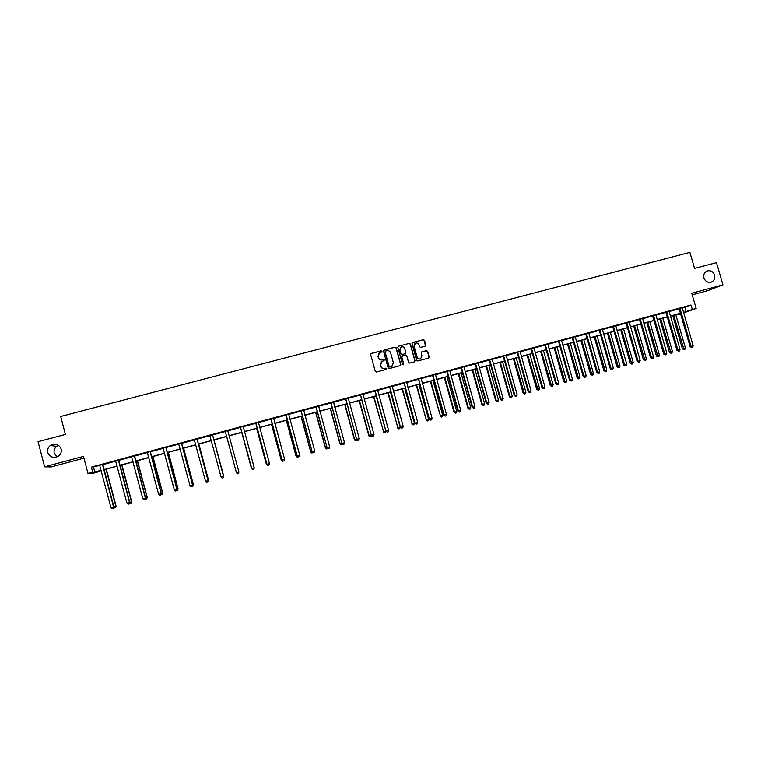 <?xml version="1.0" encoding="UTF-8"?>
<svg xmlns="http://www.w3.org/2000/svg" width="761" height="761" viewBox="0 0 761 761"><rect width="100%" height="100%" fill="white"/><g stroke="black" fill="none" stroke-linecap="round" stroke-linejoin="round"><path stroke-width="1.14" d="M703.896 277.965C705.352 281.532 707.825 282.911 711.326 282.122C714.198 280.771 715.292 278.44 714.617 275.121C713.143 271.525 710.641 270.155 707.121 270.992C704.296 272.352 703.221 274.673 703.896 277.965M47.743 452.519C49.846 457.199 53.327 458.436 58.207 456.229C60.766 454.365 61.746 451.939 61.137 448.952C58.901 444.12 55.306 442.959 50.35 445.47C48.019 447.344 47.153 449.694 47.743 452.519M58.645 445.347L56.723 446.336C54.478 448.153 53.641 450.417 54.212 453.147L56.989 456.866M381.936 351.297L381.109 350.821L371.311 353.408L370.636 354.578L375.268 371.33L376.448 372.015L386.331 369.37L386.712 368.571L385.894 368.096L384.619 368.429C382.783 368.724 381.527 368.001 380.852 366.241L380.462 364.852L382.174 361.237L383.953 360.724L384.324 359.934L382.231 359.791C380.395 360.086 379.14 359.354 378.464 357.603L378.074 356.205L379.739 352.619L381.575 352.086L381.936 351.297M381.642 352.048L380.976 350.926L370.873 353.665M386.379 369.342L386.578 368.666L385.751 368.181L384.619 368.429M384.01 360.695L384.191 360.029L383.363 359.553L382.231 359.791M692.206 294.83L707.892 290.616L722.95 284.88L716.472 262.65L694.565 268.433L689.894 252.386L60.69 416.457L65.417 434.436L38.05 441.656L44.623 466.797L51.215 466.931L83.948 458.141M425.19 346.16L425.846 344.999L424.543 340.348L423.382 339.672L412.51 342.545L411.996 343.668L416.619 360.286L417.789 360.971L428.624 358.07L429.166 356.938L427.596 351.316L426.436 350.631L421.727 351.896L421.194 353.018L421.975 355.806L420.519 358.831C418.892 359.268 417.751 358.688 417.104 357.109L414.06 346.16L415.449 343.173C417.095 342.697 418.255 343.259 418.93 344.876L419.435 346.693L420.605 347.377L425.19 346.16M97.446 471.554L97.579 472.048L93.023 473.285L87.962 473.38L83.482 456.372L44.623 466.797M87.962 473.38L101.137 470.365M682.217 307.986L691.017 305.037L91.358 467.102L92.68 472.096M691.017 305.037L692.32 309.518L696.163 308.481L683.625 312.895M722.95 284.88L691.739 293.251L696.163 308.481M396.186 347.834L395.007 347.149L384.029 350.06L383.506 351.182L388.129 367.896L389.309 368.571L400.257 365.641L400.809 364.509L396.186 347.834L394.864 347.263L383.753 350.25M398.441 346.245L409.228 343.401L410.398 344.086L415.021 360.714L414.479 361.846L409.76 363.111L408.581 362.436L406.707 355.672L405.537 354.997L402.474 355.806L401.818 356.976L403.768 364.015L403.387 364.814L402.483 364.357L397.784 347.416L398.298 346.293L409.228 343.401M680.572 313.865L678.108 314.531L680.524 313.684M101.184 470.536L95.525 472.067L97.579 472.048M683.54 312.619L684.091 312.419L683.53 312.571M680.439 313.408L670.365 316.148M667.302 316.976L657.143 319.734M654.089 320.562L643.863 323.339M640.819 324.157L630.508 326.954M627.492 327.772L617.095 330.597M614.098 331.406L603.625 334.25M600.638 335.059L590.079 337.922M587.112 338.731L576.477 341.613M573.518 342.412L562.798 345.323M559.868 346.122L549.062 349.052M546.151 349.841L535.259 352.79M532.367 353.58L521.39 356.557M518.507 357.337L507.454 360.334M504.591 361.114L493.442 364.139M490.607 364.909L479.373 367.953M476.548 368.714L465.228 371.787M462.422 372.548L451.016 375.649M448.229 376.4L436.738 379.52M433.97 380.272L422.384 383.411M419.634 384.153L407.963 387.32M405.233 388.062L393.466 391.259M390.764 391.991L378.892 395.206M376.21 395.939L364.253 399.173M361.599 399.896L349.546 403.168M346.902 403.882L334.754 407.183M332.138 407.886L319.896 411.206M317.299 411.91L304.961 415.259M302.393 415.963L289.951 419.33M287.401 420.024L274.873 423.42M272.333 424.115L259.71 427.539M257.199 428.215L244.471 431.668M241.979 432.343L229.147 435.825M226.683 436.491L236.433 472.676L226.683 436.5L213.784 439.991M211.282 440.676L198.345 444.177M195.796 444.871L182.83 448.391M180.233 449.095L167.239 452.624M164.585 453.337L151.563 456.876M148.861 457.608L135.8 461.147M133.051 461.889L119.962 465.447M117.156 466.208L104.038 469.765M683.483 312.419L692.32 309.518M104 469.594L117.118 466.036M119.915 465.275L133.004 461.727M135.753 460.976L148.814 457.437M151.515 456.705L164.538 453.166M167.192 452.453L180.186 448.923M182.783 448.219L195.748 444.7M198.298 444.015L211.235 440.505M213.736 439.829L226.645 436.329M229.109 435.653L241.931 432.181M244.424 431.506L257.151 428.053M259.663 427.368L272.295 423.944M274.826 423.259L287.354 419.863M289.912 419.168L302.345 415.791M304.923 415.097L317.251 411.749M319.858 411.045L332.091 407.725M334.716 407.011L346.854 403.72M349.499 403.007L361.551 399.734M364.215 399.011L376.172 395.768M378.854 395.045L390.716 391.829M393.418 391.097L405.185 387.901M407.915 387.159L419.596 383.991M422.336 383.249L433.922 380.11M436.69 379.359L448.191 376.238M450.969 375.487L462.384 372.386M465.18 371.625L476.5 368.562M479.325 367.791L490.56 364.747M493.404 363.977L504.543 360.952M507.406 360.181L518.469 357.175M521.342 356.395L532.32 353.418M535.211 352.638L546.103 349.68M549.023 348.89L559.82 345.96M562.76 345.161L573.48 342.26M576.429 341.461L587.064 338.569M590.032 337.77L600.591 334.907M603.578 334.098L614.051 331.254M617.057 330.436L627.445 327.62M630.469 326.802L640.781 324.005M643.816 323.178L654.051 320.41M657.104 319.572L667.254 316.823M670.327 315.986L680.401 313.256M684.843 307.282L686.127 311.706M91.358 467.102L99.824 465.447M102.745 464.657L115.796 461.128M118.659 460.357L131.682 456.838M134.507 456.077L147.491 452.557M150.259 451.815L163.225 448.305M165.936 447.573L178.864 444.082M181.527 443.359L194.436 439.868M197.051 439.164L209.922 435.682M212.481 434.988L225.304 431.525M227.843 430.84L240.6 427.387M243.149 426.702L255.81 423.278M258.388 422.583L270.954 419.178M273.551 418.483L286.022 415.106M288.628 414.403L301.004 411.054M303.639 410.341L315.92 407.021M318.574 406.307L330.759 403.016M333.442 402.293L345.523 399.021M348.224 398.288L360.219 395.045M362.94 394.312L374.831 391.097M377.58 390.355L389.385 387.168M392.143 386.417L403.853 383.249M406.64 382.498L418.265 379.359M421.061 378.598L432.59 375.477M435.416 374.716L446.859 371.625M449.694 370.854L461.052 367.791M463.915 367.011L475.178 363.967M478.051 363.187L489.228 360.172M492.129 359.382L503.221 356.386M506.132 355.596L517.138 352.619M520.077 351.829L530.988 348.88M533.946 348.081L544.781 345.152M547.749 344.343L558.498 341.442M561.485 340.633L572.148 337.751M575.154 336.933L585.742 334.079M588.767 333.261L599.268 330.417M602.303 329.599L612.729 326.783M615.782 325.955L626.122 323.159M629.195 322.322L639.459 319.553M642.55 318.716L652.729 315.967M655.83 315.121L665.932 312.39M669.062 311.553L679.078 308.842M93.517 467.149L94.821 472.077M678.945 308.652L682.217 307.767M669.062 311.278L665.799 312.21M652.596 315.777L655.839 314.902M639.326 319.363L642.55 318.498M625.989 322.968L629.204 322.103M612.595 326.593L615.792 325.727M599.135 330.236L602.312 329.37M585.609 333.889L588.767 333.033M572.015 337.561L575.164 336.714M558.365 341.251L561.494 340.405M544.638 344.961L547.758 344.124M530.855 348.69L533.946 347.853M517.004 352.429L520.077 351.601M503.078 356.196L506.141 355.368M489.095 359.982L492.139 359.154M475.035 363.777L478.06 362.959M460.909 367.592L463.915 366.783M446.717 371.435L449.703 370.626M432.457 375.287L435.425 374.488M418.122 379.159L421.071 378.369M403.72 383.059L406.65 382.26M389.242 386.969L392.153 386.179M374.697 390.907L377.589 390.117M360.077 394.854L362.949 394.074M345.38 398.831L348.234 398.051M330.616 402.816L333.451 402.055M315.777 406.831L318.593 406.07M300.861 410.864L303.658 410.103M285.87 414.916L288.647 414.165M270.811 418.988L273.56 418.246M255.667 423.078L258.398 422.336M240.447 427.187L243.159 426.464M225.161 431.325L227.872 430.593M209.789 435.482L212.509 434.74M194.302 439.668L197.07 438.916M178.73 443.872L181.556 443.111M163.082 448.105L165.965 447.325M147.358 452.357L150.288 451.568M131.548 456.629L134.535 455.82M115.662 460.928L118.697 460.11M99.691 465.247L102.773 464.41M655.887 314.892L666.798 353.199L664.676 353.789L653.499 315.444M378.997 353.085L378.074 356.205M382.098 359.886C380.262 360.181 379.007 359.458 378.331 357.699L377.941 356.31M381.499 361.637L380.462 364.852M384.486 368.524C382.65 368.819 381.394 368.096 380.719 366.336L380.329 364.947M400.334 365.613L400.657 364.605L396.034 347.948M385.542 351.04L385.076 351.867L389.137 366.526L389.965 367.002L391.668 366.526L393.418 362.892L390.64 352.885C389.965 351.135 388.709 350.402 386.873 350.688L385.542 351.04M385.237 351.221L385.076 351.867M392.115 366.298L389.822 367.097L388.995 366.621L384.942 351.972M414.526 361.827L414.859 360.809L410.236 344.2L409.076 343.515M402.112 355.996L401.665 357.08L403.768 364.015M403.406 364.804L403.615 364.11M404.766 348.671C404.091 347.045 402.921 346.483 401.256 346.978L399.867 349.965L400.942 353.827L402.112 354.512L405.309 353.656L405.832 352.533L404.766 348.671M400.705 347.311L399.867 349.965M405.385 353.618L401.96 354.616L400.79 353.941L399.715 350.079M414.935 343.487L414.06 346.16M420.785 358.707L420.348 358.926C418.721 359.373 417.589 358.792 416.933 357.204L413.898 346.274M428.652 358.05L428.995 357.042L427.425 351.42L426.265 350.745L421.508 352.02M425.37 346.093L424.372 340.471L423.211 339.786L412.348 342.669M113.808 506.731L116.081 506.084L106.321 469.137M116.081 506.084L115.472 507.625L115.805 506.17L106.045 469.214M115.472 507.625L114.464 507.901L113.665 507.197M102.459 464.391L113.522 506.845L110.954 507.558L99.624 465.161M102.792 464.305L113.817 506.759L113.18 508.329L112.162 508.614L110.954 507.558M113.817 506.759L113.18 508.329M129.722 502.308L131.701 501.756L121.941 464.904M131.701 501.756L131.12 503.278L131.463 501.822L121.703 464.971M131.12 503.278L129.513 503.011M145.56 497.903L147.244 497.437L137.484 460.69M147.244 497.437L146.683 498.95L147.035 497.494L137.275 460.747M146.683 498.95L145.275 498.855M118.412 460.082L129.484 502.412L126.925 503.126L115.596 460.843M118.706 460.005L129.731 502.336L129.132 503.896L128.114 504.182L126.925 503.126M129.731 502.336L129.132 503.896M134.288 455.791L145.361 498.008L142.821 498.712L131.491 456.543M134.545 455.725L145.57 497.941L144.999 499.482L143.991 499.768L142.821 498.712M145.57 497.941L144.999 499.482M150.298 451.463L161.322 493.566L162.702 493.147L152.942 456.495M162.702 493.147L162.169 494.64L162.531 493.195L152.771 456.543M162.169 494.64L160.971 494.726M150.088 451.52L161.151 493.623L158.621 494.327L147.292 452.272M160.79 495.097L161.322 493.566L160.79 495.097L159.781 495.373L158.621 494.327M176.99 489.18L178.084 488.876L168.324 452.319M178.084 488.876L177.579 490.36L177.95 488.914L168.191 452.357M177.579 490.36L176.581 490.617M165.803 447.268L176.866 489.256L174.345 489.951L163.025 448.02M165.974 447.221L176.999 489.218L176.495 490.731L175.487 491.007L174.345 489.951M176.999 489.218L176.495 490.731M192.59 484.852L193.38 484.624L183.629 448.172M193.38 484.624L192.914 486.098L193.284 484.652L183.534 448.2M192.914 486.098L192.181 486.308M181.432 443.045L192.495 484.919L189.993 485.613L178.673 443.796M181.575 443.007L192.59 484.881L192.114 486.393L191.116 486.669L189.993 485.613M192.59 484.881L192.114 486.393M208.095 480.543L208.609 480.391L198.859 444.044M208.609 480.391L208.172 481.865L208.552 480.419L198.802 444.063M196.985 438.84L208.048 480.6L205.556 481.285L194.236 439.582M197.089 438.812L208.105 480.572L207.658 482.065L206.669 482.35L205.556 481.285M208.105 480.572L207.658 482.065M223.534 476.253L214.012 439.934M223.763 476.186L223.354 477.642L223.734 476.196L213.984 439.944M212.462 434.664L223.515 476.3L221.042 476.985L209.865 435.577M212.528 434.645L223.544 476.291L223.125 477.775L222.136 478.051L221.042 476.985M223.135 477.765L223.544 476.291M225.227 431.363L236.443 472.705L225.256 431.449M238.906 472.029L238.507 473.494L237.527 473.77L236.452 472.714L238.906 472.029L227.853 431.011M241.694 432.419L251.729 468.424L240.39 427.111M241.732 432.41L251.472 468.5L252.519 469.537L251.434 468.5M256.628 428.367L266.379 464.353L266.94 464.2M256.704 428.348L266.445 464.343L267.482 465.38L266.379 464.353M267.996 465.237L267.482 465.38M271.496 424.334L281.237 460.224L282.084 459.996M271.601 424.315L281.342 460.205L282.36 461.242L281.237 460.224M283.14 461.023L282.36 461.242M286.288 420.329L296.029 456.115L297.142 455.82M286.431 420.291L296.172 456.086L297.171 457.123L296.029 456.115M298.141 456.781L297.171 457.123M301.014 416.334L310.745 452.034L312.124 451.654M301.175 416.286L310.916 451.986L311.905 453.033L310.745 452.034M312.942 452.443L311.905 453.033M315.653 412.357L325.394 447.963L327.04 447.516M315.863 412.31L325.594 447.915L326.574 448.952L325.394 447.963M327.677 448.134L326.574 448.952M330.236 408.41L339.967 443.92L341.87 443.397M330.464 408.343L340.196 443.863L341.166 444.9L339.967 443.92M342.336 443.844L341.166 444.9M344.733 404.471L354.464 439.896L356.633 439.297M344.999 404.395L354.731 439.82L355.682 440.866L354.464 439.896M356.928 439.582L356.614 440.609L355.682 440.866M359.173 400.562L368.895 435.882L371.32 435.216M359.468 400.476L369.199 435.806L370.131 436.852L368.895 435.882M371.444 435.349L371.054 436.595L370.131 436.852M373.537 396.662L383.592 431.81L385.884 431.173L376.162 395.948M373.86 396.576L383.592 431.81L384.514 432.857L383.259 431.896M385.884 431.173L385.427 432.6L384.514 432.857M252.842 469.508L251.777 468.453L254.222 467.777L253.822 469.242L252.823 469.518L251.739 468.462L240.466 427.092M243.168 426.36L254.222 467.777M255.981 423.43L266.949 464.239L255.715 422.964M269.461 463.544L269.052 465.009L268.072 465.275L267.025 464.22L269.461 463.544L258.407 422.241M255.934 423.544L255.61 422.992M268.072 465.275L266.949 464.239M271.154 419.33L282.084 460.034L270.887 418.864M284.624 459.33L284.205 460.795L283.235 461.061L282.198 460.005L284.624 459.33L273.57 418.141M271.068 419.454L270.745 418.902M283.235 461.061L282.084 460.034M286.25 415.249L297.151 455.849L285.993 414.783M299.701 455.145L299.273 456.61L298.312 456.876L297.294 455.81L299.701 455.145L288.657 414.06M286.136 415.373L285.813 414.831M298.312 456.876L297.151 455.849M301.27 411.187L312.134 451.692L301.014 410.721M314.712 450.978L314.274 452.434L313.323 452.7L312.314 451.644L314.712 450.978L303.668 410.008M301.128 411.32L300.804 410.778M313.323 452.7L312.134 451.692M316.224 407.145L327.049 447.544L315.958 406.678M329.646 446.831L329.199 448.286L328.248 448.552L327.259 447.497L329.646 446.831L318.602 405.965M316.034 407.287L315.71 406.745M328.248 448.552L327.049 447.544M331.092 403.121L341.879 443.425L330.835 402.664M344.505 442.702L344.058 444.158L343.106 444.424L342.127 443.368L344.505 442.702L333.461 401.951M330.873 403.282L330.55 402.74M343.106 444.424L341.879 443.425M345.894 399.125L356.643 439.325L345.637 398.659M359.287 438.602L358.831 440.058L357.889 440.315L356.919 439.259L359.287 438.602L348.243 397.955M345.637 399.287L345.323 398.745M357.889 440.315L356.643 439.325M360.619 395.14L371.33 435.244L360.362 394.683M373.993 434.512L373.537 435.967L372.595 436.234L371.644 435.168L373.993 434.512L362.959 393.979M360.334 395.311L360.01 394.778M372.595 436.234L371.33 435.244M375.268 391.183L385.951 431.192L375.011 390.716M388.633 430.45L388.167 431.906L387.225 432.162L386.293 431.097L388.633 430.45L377.599 390.022M374.954 391.363L374.631 390.821M387.225 432.162L385.951 431.192M387.825 392.781L397.908 427.834L400.2 427.197L390.479 392.067M388.186 392.686L397.908 427.834L398.821 428.881L397.546 427.929M400.2 427.197L399.734 428.624L398.821 428.881M389.851 387.235L400.486 427.149L389.584 386.778M403.197 426.407L402.721 427.853L401.789 428.12L400.866 427.054L403.197 426.407L392.162 386.084M389.499 387.425L389.175 386.892M401.789 428.12L400.486 427.149M402.055 388.928L412.158 423.877L414.441 423.24L404.719 388.205M402.445 388.823L412.158 423.877L413.061 424.923L411.768 423.982M414.441 423.24L413.965 424.667L413.061 424.923M404.357 383.316L414.964 423.135L404.101 382.859M417.684 422.384L417.209 423.829L416.277 424.086L415.363 423.021L417.684 422.384L406.659 382.165M403.977 383.515L403.653 382.973M416.277 424.086L414.964 423.135M416.21 385.085L426.341 419.939L428.614 419.311L418.892 384.353M416.628 384.971L426.341 419.939L427.225 420.985L425.922 420.053M428.614 419.311L428.139 420.728L427.225 420.985M418.788 379.406L429.356 419.13L418.531 378.959M432.105 418.379L431.62 419.825L430.697 420.082L429.803 419.016L432.105 418.379L421.08 378.265M418.379 379.615L418.055 379.083M430.697 420.082L429.356 419.13M430.298 381.261L440.457 416.02L442.712 415.392L432.999 380.529M430.745 381.147L440.457 416.02L441.332 417.066L440.001 416.134M442.712 415.392L442.236 416.809L441.332 417.066M433.152 375.525L432.705 375.744L443.692 415.154L444.158 415.03L432.895 375.078M446.45 414.393L445.965 415.839L445.042 416.096L444.158 415.03L446.45 414.393L435.435 374.383M432.705 375.744L432.391 375.211M445.042 416.096L443.692 415.154M444.31 377.466L454.022 412.243L454.507 412.12L456.752 411.492L447.04 376.724M444.795 377.332L454.507 412.12L455.363 413.166L454.022 412.243M456.752 411.492L456.258 412.909L455.363 413.166M447.449 371.663L446.973 371.882L457.951 411.197L458.445 411.064L447.192 371.206M460.738 410.426L460.234 411.872L459.321 412.129L458.445 411.064L460.738 410.426L449.713 370.531M446.973 371.882L446.659 371.349M459.321 412.129L457.951 411.197M458.265 373.68L467.967 408.372L468.481 408.238L470.717 407.611L461.014 372.938M458.778 373.537L468.481 408.238L469.328 409.285L467.967 408.372M470.717 407.611L470.222 409.028L469.328 409.285M461.67 367.82L461.166 368.048L472.134 407.259L472.667 407.116L461.413 367.363M474.94 406.479L474.436 407.925L473.532 408.181L472.667 407.116L474.94 406.479L463.925 366.688M461.166 368.048L460.852 367.515M473.532 408.181L472.134 407.259M472.153 369.913L481.856 404.519L482.398 404.376L484.614 403.758L474.921 369.161M472.695 369.76L482.398 404.376L483.235 405.423L481.856 404.519M484.614 403.758L484.12 405.175L483.235 405.423M475.825 363.986L475.292 364.224L486.26 403.33L486.821 403.187L475.568 363.539M489.085 402.55L488.572 403.996L487.668 404.253L486.821 403.187L489.085 402.55L478.07 362.864M475.292 364.224L474.978 363.701M487.668 404.253L486.26 403.33M485.975 366.165L495.668 400.686L498.455 399.915L488.752 365.404M486.545 366.012L496.239 400.524L497.066 401.57L495.668 400.686M498.455 399.915L497.951 401.332L497.066 401.57M499.72 362.436L509.413 396.861L510.013 396.7L512.22 396.091L502.526 361.675M500.319 362.274L510.013 396.7L510.831 397.746L509.413 396.861M512.22 396.091L511.706 397.499L510.831 397.746M513.409 358.716L523.102 393.066L525.918 392.286L516.234 357.955M514.036 358.545L524.529 393.941L523.102 393.066M525.918 392.286L525.404 393.694L524.529 393.941M527.04 355.026L536.724 389.28L539.559 388.5L529.875 354.255M527.687 354.845L538.17 390.155L536.724 389.28M539.559 388.5L539.035 389.908L538.17 390.155M540.595 351.344L550.279 385.513L550.964 385.332L553.133 384.733L543.449 350.574M541.28 351.163L551.735 386.379L550.279 385.513M553.133 384.733L552.61 386.141L551.735 386.379M554.094 347.682L563.768 381.775L566.641 380.976L556.966 346.902M554.798 347.492L565.242 382.621L563.768 381.775M566.641 380.976L566.108 382.383L565.242 382.621M567.525 344.039L577.19 378.046L577.932 377.846L580.082 377.247L570.408 343.259M568.258 343.839L578.693 378.892L577.19 378.046M580.082 377.247L579.549 378.655L578.693 378.892M580.89 340.414L590.555 374.326L591.326 374.127L593.466 373.527L583.792 339.625M581.651 340.205L592.068 375.173L590.555 374.326M593.466 373.527L592.924 374.935L592.068 375.173M594.198 336.809L603.863 370.636L604.653 370.426L606.783 369.827L597.119 336.01M594.988 336.59L605.385 371.473L603.863 370.636M606.783 369.827L606.241 371.235L605.385 371.473M607.44 333.213L617.095 366.964L620.044 366.146L610.379 332.414M608.258 332.995L618.645 367.782L617.095 366.964M620.044 366.146L619.492 367.553L618.645 367.782M489.913 360.181L489.342 360.429L500.31 399.43L500.9 399.268L489.656 359.734M503.154 398.65L502.64 400.086L501.737 400.334L500.9 399.268L503.154 398.65L492.148 359.059M489.342 360.429L489.038 359.896M501.737 400.334L500.31 399.43M503.925 356.386L503.335 356.643L514.293 395.549L514.912 395.378L503.677 355.939M517.157 394.759L516.633 396.196L515.739 396.443L514.912 395.378L517.157 394.759L506.151 355.273M503.335 356.643L503.021 356.119M515.739 396.443L514.293 395.549M517.88 352.619L517.252 352.876L528.21 391.687L528.857 391.506L517.623 352.172M531.092 390.888L530.56 392.324L529.675 392.571L528.857 391.506L531.092 390.888L520.086 351.506M517.252 352.876L516.938 352.353M529.675 392.571L528.21 391.687M531.758 348.861L531.102 349.137L542.06 387.834L542.736 387.653L531.511 348.414M544.952 387.035L544.419 388.471L543.535 388.719L542.736 387.653L544.952 387.035L533.956 347.758M531.102 349.137L530.798 348.614M543.535 388.719L542.06 387.834M545.57 345.133L544.895 345.408L555.834 384.01L556.548 383.82L545.323 344.685M558.755 383.211L558.222 384.638L557.337 384.885L556.548 383.82L558.755 383.211L547.768 344.02M544.895 345.408L544.581 344.885M557.337 384.885L555.834 384.01M559.325 341.413L558.612 341.699L569.551 380.205L570.293 380.005L559.069 340.966M572.491 379.397L571.949 380.823L571.064 381.071L570.293 380.005L572.491 379.397L561.504 340.31M558.612 341.699L558.308 341.175M571.064 381.071L569.551 380.205M573.004 337.713L572.262 337.998L583.202 376.41L583.972 376.2L572.757 337.266M586.16 375.601L585.609 377.028L584.733 377.275L583.972 376.2L586.16 375.601L575.173 336.619M572.262 337.998L571.958 337.484M584.733 377.275L583.202 376.41M586.626 334.031L585.856 334.326L596.786 372.643L597.585 372.424L586.37 333.584M599.754 371.825L599.202 373.251L598.336 373.489L597.585 372.424L599.754 371.825L588.776 332.938M585.856 334.326L585.551 333.813M598.336 373.489L596.786 372.643M600.172 330.36L599.383 330.674L610.312 368.885L611.131 368.666L599.925 329.922M613.29 368.058L612.738 369.485L611.873 369.732L611.131 368.666L613.29 368.058L602.322 329.275M599.383 330.674L599.069 330.15M611.873 369.732L610.312 368.885M613.661 326.716L612.843 327.03L623.763 365.147L624.61 364.919L613.414 326.279M626.769 364.319L626.198 365.746L625.342 365.984L624.61 364.919L626.769 364.319L615.801 325.632M612.843 327.03L612.538 326.517M625.342 365.984L623.763 365.147M620.624 329.637L630.279 363.301L631.126 363.073L633.238 362.483L623.573 328.838M621.471 329.408L631.83 364.119L630.279 363.301M633.238 362.483L632.676 363.882L631.83 364.119M627.083 323.092L626.236 323.406L637.157 361.427L638.032 361.19L626.836 322.645M640.172 360.6L639.601 362.017L638.745 362.255L638.032 361.19L640.172 360.6L629.214 322.008M626.236 323.406L625.932 322.892M638.745 362.255L637.157 361.427M633.742 326.079L643.397 359.658L646.365 358.84L636.71 325.27M634.617 325.841L644.967 360.467L643.397 359.658M646.365 358.84L645.804 360.238L644.967 360.467M640.448 319.477L639.563 319.801L650.484 357.727L651.387 357.48L640.201 319.04M653.518 356.89L652.948 358.317L652.091 358.555L651.387 357.48L653.518 356.89L642.56 318.402M639.563 319.801L639.269 319.287M652.091 358.555L650.484 357.727M646.802 322.54L656.448 356.034L659.435 355.206L649.789 321.732M647.697 322.293L658.037 356.833L656.448 356.034M659.435 355.206L658.874 356.605L658.037 356.833M666.798 353.199L666.217 354.626L665.371 354.864L664.676 353.789L663.744 354.046L652.538 315.701M665.371 354.864L663.744 354.046M659.797 319.011L669.442 352.429L672.448 351.592L662.802 318.193M660.719 318.764L671.04 353.218L669.442 352.429M672.448 351.592L671.877 352.99L671.04 353.218M666.978 312.305L666.046 312.647L676.948 350.383L677.908 350.117L666.731 311.867M680.02 349.527L679.43 350.954L678.593 351.182L677.908 350.117L680.02 349.527L669.071 311.23M666.046 312.647L665.742 312.134M678.593 351.182L676.948 350.383M672.743 315.501L682.379 348.833L683.33 348.576L685.395 347.996L675.758 314.683M673.685 315.244L683.996 349.622L682.379 348.833M685.395 347.996L684.824 349.394L683.996 349.622M680.144 308.738L679.192 309.09L690.094 346.731L691.074 346.464L679.906 308.31M693.176 345.875L692.586 347.301L691.749 347.53L691.074 346.464L693.176 345.875L682.227 307.672M679.192 309.09L678.898 308.585M691.749 347.53L690.094 346.731M447.287 371.33L446.812 371.558M461.508 367.487L461.004 367.715M475.663 363.663L475.13 363.901M489.751 359.848L489.18 360.096M503.763 356.062L503.173 356.319M517.718 352.295L517.09 352.552M531.597 348.538L530.94 348.804M545.418 344.8L544.733 345.085M559.164 341.09L558.45 341.375M572.843 337.389L572.11 337.684M586.465 333.708L585.694 334.003M600.02 330.046L599.221 330.35M613.509 326.393L612.681 326.707M626.931 322.769L626.075 323.092M640.286 319.154L639.411 319.487M653.747 315.882L652.833 316.215M653.585 315.558L652.681 315.901M666.817 311.981L665.885 312.324M679.992 308.424L679.031 308.776M56.723 446.336L50.35 445.47"/></g></svg>
